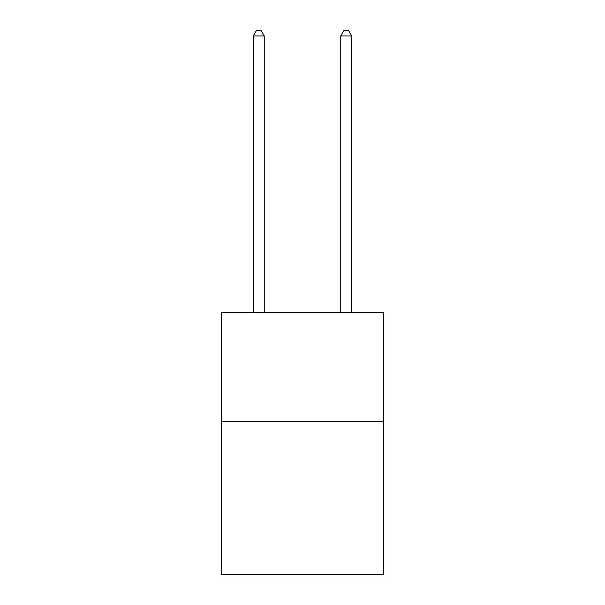 <?xml version="1.0" encoding="UTF-8"?>
<svg xmlns="http://www.w3.org/2000/svg" width="605" height="605" viewBox="0 0 605 605"><rect width="100%" height="100%" fill="white"/><g stroke="black" fill="none" stroke-linecap="round" stroke-linejoin="round"><path stroke-width="0.91" d="M383.396 421.7L383.396 574.75L221.604 574.75L221.604 312.384L383.396 312.384L383.396 421.7L221.604 421.7M264.241 312.384L264.241 35.937L253.306 35.937L253.306 312.384M253.306 35.937L256.588 30.25L260.959 30.25L264.241 35.937M351.694 312.384L351.694 35.937L340.759 35.937L340.759 312.384M340.759 35.937L344.041 30.25L348.412 30.25L351.694 35.937"/></g></svg>
